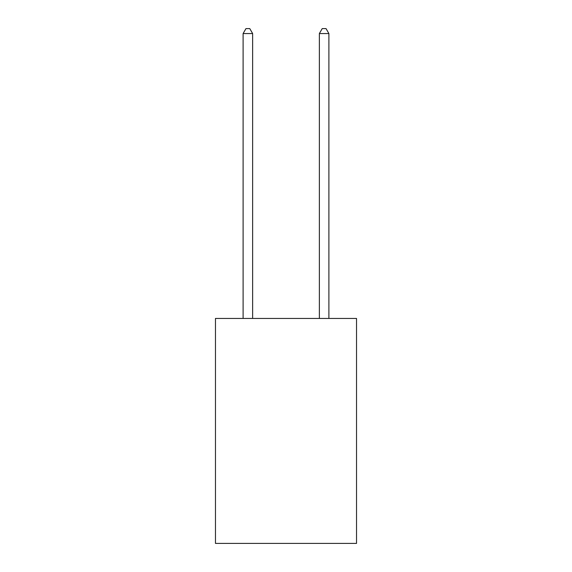 <?xml version="1.0" encoding="UTF-8"?>
<svg xmlns="http://www.w3.org/2000/svg" width="572" height="572" viewBox="0 0 572 572"><rect width="100%" height="100%" fill="white"/><g stroke="black" fill="none" stroke-linecap="round" stroke-linejoin="round"><path stroke-width="0.86" d="M356.535 318.447L356.535 543.4L215.465 543.4L215.465 318.447L356.535 318.447M252.638 318.447L252.638 33.555L243.107 33.555L243.107 318.447M243.107 33.555L245.967 28.6L249.778 28.6L252.638 33.555M328.893 318.447L328.893 33.555L319.362 33.555L319.362 318.447M319.362 33.555L322.222 28.6L326.033 28.6L328.893 33.555"/></g></svg>
